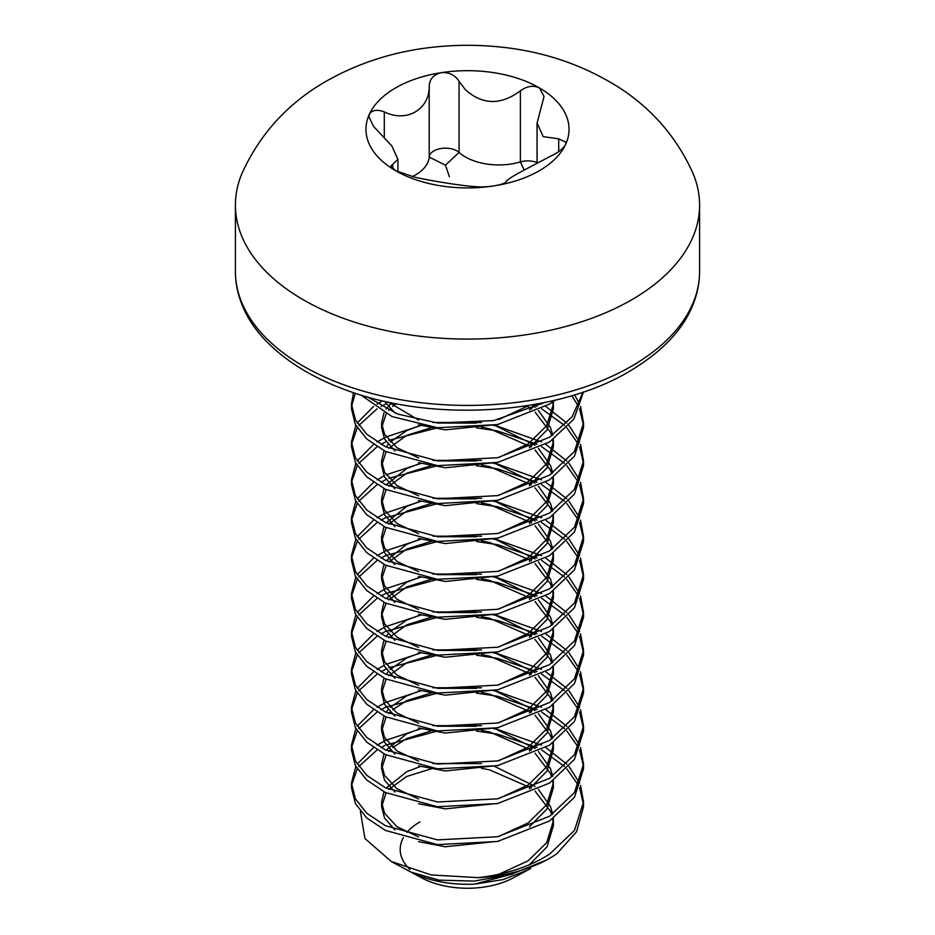 <?xml version="1.0" encoding="UTF-8"?>
<svg xmlns="http://www.w3.org/2000/svg" width="935" height="935" viewBox="0 0 935 935"><rect width="100%" height="100%" fill="white"/><g stroke="black" fill="none" stroke-linecap="round" stroke-linejoin="round"><path stroke-width="1.4" d="M544.1 402.646L493.68 420.598L437.463 422.994L397.656 414.053L367.397 396.919M360.922 395.014L391.94 416.531L437.463 427.727L497.537 424.572L549.558 404.072L555.215 400.157M582.996 392.139L572.162 416.788L549.558 437.229L497.537 457.729L437.463 460.885L385.442 446.708L366.742 434.226L355.405 419.827L351.455 404.013L353.512 392.642M355.312 393.238L351.548 406.386M351.455 404.013L351.455 408.747L355.405 424.572L366.742 438.971L385.442 451.441L437.463 465.63L497.537 462.463L549.558 441.975L573.798 419.266L583.487 391.964M580.518 406.421L583.545 422.959L574.476 451.418L549.558 475.132L497.537 495.632L437.463 498.787L385.442 484.61L366.742 472.128L355.405 457.729L351.455 441.916L355.838 425.39M357.217 423.041L373.544 406.48M377.085 404.107L382.625 400.823M386.085 403.745L381.024 406.456M377.085 408.84L358.806 425.425M357.217 427.774L351.548 444.289M351.455 441.916L351.455 446.649L355.405 462.463L366.742 476.862L385.442 489.344L437.463 503.521L497.537 500.365L549.558 479.865L574.476 456.151L583.545 427.704L583.545 422.959M580.518 444.324L583.545 460.861L574.476 489.321L549.558 513.034L497.537 533.534L437.463 536.69L385.442 522.501L366.742 510.031L355.405 495.632L351.455 479.819L355.838 463.292M357.217 460.943L373.544 444.382M377.085 442.01L385.442 437.229M386.085 441.647L381.024 444.359M377.085 446.743L358.806 463.316M357.217 465.677L351.548 482.179M351.455 479.819L351.455 484.552L355.405 500.365L366.742 514.764L385.442 527.246L437.463 541.423L497.537 538.268L549.558 517.768L574.476 494.054L583.545 465.607L583.545 460.861M580.518 482.226L583.545 498.764L574.476 527.211L549.558 550.925L497.537 571.425L437.463 574.593L385.442 560.404L366.742 547.922L355.405 533.534L351.455 517.709L355.838 501.195M357.217 498.834L373.544 482.285M377.085 479.9L384.016 475.88M386.085 479.538L381.024 482.261M377.085 484.646L358.806 501.218M357.217 503.579L351.548 520.082M351.455 517.709L351.455 522.455L355.405 538.268L366.742 552.667L385.442 565.137L437.463 579.326L497.537 576.17L549.558 555.67L574.476 531.957L583.545 503.498L583.545 498.764M580.518 520.129L583.545 536.667L574.476 565.114L549.558 588.828L497.537 609.328L437.463 612.483L385.442 598.307L366.742 585.824L355.405 571.425L351.455 555.612L355.838 539.098M357.217 536.737L373.544 520.187M377.085 517.803L385.442 513.034L421.475 501.148M437.779 503.556L385.442 517.768L381.024 520.164M377.085 522.548L358.806 539.121M357.217 541.482L351.548 557.985M351.455 555.612L351.455 560.346L355.405 576.17L366.742 590.569L385.442 603.04L437.463 617.229L497.537 614.061L549.558 593.573L574.476 569.847L583.545 541.4L583.545 536.667M580.518 558.02L583.545 574.558L574.476 603.017L549.558 626.731L497.537 647.23L437.463 650.386L385.442 636.209L366.742 623.727L355.405 609.328L351.455 593.515L355.838 576.988M357.217 574.639L373.544 558.09M377.085 555.706L385.442 550.937L421.475 539.039M437.779 541.458L385.442 555.67L381.024 558.055M377.085 560.439L358.806 577.024M357.217 579.373L351.548 595.887M351.455 593.515L351.455 598.248L355.405 614.061L366.742 628.46L385.442 640.942L437.463 655.119L497.537 651.964L549.558 631.464L574.476 607.75L583.545 579.303L583.545 574.558M580.518 595.922L583.545 612.46L574.476 640.919L549.558 664.633L497.537 685.133L437.463 688.289L385.442 674.1L366.742 661.629L355.405 647.23L351.455 631.417L355.838 614.891M357.217 612.542L373.544 595.981M377.085 593.608L385.442 588.828L421.475 576.942M437.779 579.361L385.442 593.573L381.024 595.957M377.085 598.342L358.806 614.926M357.217 617.275L351.548 633.778M351.455 631.417L351.455 636.151L355.405 651.964L366.742 666.363L385.442 678.845L437.463 693.022L497.537 689.866L549.558 669.366L574.476 645.653L583.545 617.205L583.545 612.46M580.518 633.825L583.545 650.363L574.476 678.81L549.558 702.524L497.537 723.024L437.463 726.191L385.442 712.003L366.742 699.532L355.405 685.133L351.455 669.308L355.838 652.794M357.217 650.444L373.544 633.883M377.085 631.499L384.016 627.478M437.779 617.252L385.442 631.464L381.024 633.86M377.085 636.244L358.806 652.817M357.217 655.178L351.548 671.681M351.455 669.308L351.455 674.053L355.405 689.866L366.742 704.265L385.442 716.748L437.463 730.925L497.537 727.769L549.558 707.269L574.476 683.555L583.545 655.096L583.545 650.363M580.518 671.727L583.545 688.265L574.476 716.713L549.558 740.426L497.537 760.926L437.463 764.082L385.442 749.905L366.742 737.423L355.405 723.024L351.455 707.211L355.838 690.696M357.217 688.335L373.544 671.786M377.085 669.402L384.016 665.369M386.085 669.039L381.024 671.762M377.085 674.147L358.806 690.72M357.217 693.08L351.548 709.583M351.455 707.211L351.455 711.944L355.405 727.769L366.742 742.168L385.442 754.638L437.463 768.827L497.537 765.66L549.558 745.172L574.476 721.446L583.545 692.999L583.545 688.265M580.518 709.618L583.545 726.168L574.476 754.615L549.558 778.329L497.537 798.829L437.463 801.985L385.442 787.808L366.742 775.325L355.405 760.926L351.455 745.113L355.838 728.587M357.217 726.238L373.544 709.688M377.085 707.304L385.442 702.536L421.475 690.638M437.779 693.057L385.442 707.269L381.024 709.653M377.085 712.038L358.806 728.622M357.217 730.971L351.548 747.486M351.455 745.113L351.455 749.847L355.405 765.671L366.742 780.059L385.442 792.541L437.463 806.718L497.537 803.562L549.558 783.062L574.476 759.349L583.545 730.901L583.545 726.156M580.518 747.521L583.545 764.059L574.476 792.518L549.558 816.232L497.537 836.731L437.463 839.887L385.442 825.698L366.742 813.228L355.405 798.829L351.455 783.016L355.838 766.49M357.217 764.14L373.544 747.579M377.085 745.207L385.442 740.426L421.475 728.54M437.779 730.96L385.442 745.172L381.024 747.556M377.085 749.94L358.806 766.525M357.217 768.874L351.548 785.377M351.455 783.016L351.455 787.749L355.405 803.562L366.742 817.961L385.442 830.444L437.463 844.621L497.537 841.465L549.558 820.965L574.476 797.251L583.545 768.804L583.545 764.059M574.581 394.862L579.571 404.072M583.487 425.332L579.571 408.805M578.496 406.456L571.799 395.704M540.395 403.382L541.599 404.037M545.748 406.421L566.844 423.076M568.994 425.448L579.571 441.975M583.487 463.234L579.571 446.708M578.496 444.347L566.844 427.809M564.518 425.437L541.599 408.77M537.052 406.398L533.476 404.668M386.085 436.902L421.475 425.343M437.779 423.017L476.476 423.076M493.341 425.402L497.537 426.208L541.599 441.939M545.748 444.324L566.844 460.978M568.994 463.339L579.571 479.865M583.487 501.137L579.571 484.61M578.496 482.25L566.844 465.712M564.518 463.339L541.599 446.673M537.052 444.289L497.537 430.942L476.476 427.809M437.779 427.762L388.726 440.362M386.085 474.805L421.475 463.246M437.779 460.92L476.476 460.967M493.341 463.304L497.537 464.111L541.599 479.842M545.748 482.215L566.844 498.869M568.994 501.242L579.571 517.768M583.487 539.027L579.571 522.501M578.496 520.152L566.844 503.614M564.518 501.242L541.599 484.575M537.052 482.191L497.537 468.844L476.476 465.712M437.779 465.653L388.726 478.264M437.779 498.822L476.476 498.869M493.341 501.207L497.537 502.013L541.599 517.733M545.748 520.117L566.844 536.772M568.994 539.144L579.571 555.67M583.487 576.93L579.571 560.404M578.496 558.055L566.844 541.517M564.518 539.144L541.599 522.478M537.052 520.094L497.537 506.747L476.476 503.603M437.779 536.725L476.476 536.772M493.341 539.098L497.537 539.904L541.599 555.635M545.748 558.02L566.844 574.674M568.994 577.047L579.571 593.573M583.487 614.833L579.571 598.307M578.496 595.946L566.844 579.408M564.518 577.035L541.599 560.369M537.052 557.996L497.537 544.649L476.476 541.505M437.779 574.616L476.476 574.674M493.341 577L497.537 577.807L541.599 593.538M545.748 595.922L566.844 612.577M568.994 614.938L579.571 631.464M583.487 652.735L579.571 636.209M578.496 633.848L566.844 617.31M564.518 614.938L541.599 598.271M537.052 595.887L497.537 582.54L476.476 579.408M385.442 626.731L421.475 614.844M437.779 612.519L476.476 612.565M493.341 614.903L497.537 615.709L541.599 631.441M545.748 633.825L566.844 650.468M568.994 652.84L579.571 669.366M583.487 690.626L579.571 674.1M578.496 671.751L566.844 655.213M564.518 652.84L541.599 636.174M537.052 633.79L497.537 620.443L476.476 617.31M386.085 664.306L421.475 652.747M437.779 650.421L476.476 650.468M493.341 652.805L497.537 653.612L541.599 669.331M545.748 671.716L566.844 688.37M568.994 690.743L579.571 707.269M583.487 728.529L579.571 712.003M578.496 709.653L566.844 693.115M564.518 690.743L541.599 674.077M537.052 671.692L497.537 658.345L476.476 655.201M437.779 655.154L388.726 667.765M437.779 688.324L476.476 688.37M493.341 690.696L497.537 691.503L541.599 707.234M545.748 709.618L566.844 726.273M568.994 728.646L579.571 745.172M583.487 766.431L579.571 749.905M578.496 747.544L566.844 731.006M564.518 728.634L541.599 711.967M537.052 709.595L497.537 696.248L476.476 693.104M437.779 726.215L476.476 726.273M493.341 728.599L497.537 729.405L541.599 745.137M545.748 747.521L566.844 764.176M568.994 766.536L579.571 783.062M580.518 785.423L583.545 801.961L574.476 830.409L549.558 854.134C530.496 866.383 506.805 874.225 478.486 877.661L431.222 874.95L391.227 861.462L364.93 838.485L360.407 811.276M583.545 801.961L583.545 806.695L576.579 831.729L556.921 853.667A116.045 66.993 180 0 1 549.558 858.342A116.045 66.993 180 0 1 546.531 860.025A116.045 66.993 180 0 1 478.486 877.661M583.487 804.334L579.571 787.808M578.496 785.447L566.844 768.909M564.518 766.536L541.599 749.87M537.052 747.497L497.537 734.15L476.476 731.006M530.648 868.51L513.338 877.848A67.308 38.861 180 0 1 421.662 877.848L391.216 861.497M409.869 869.468A67.308 38.861 180 0 1 403.347 837.643M406.947 832.43A67.308 38.861 180 0 1 419.908 821.912M528.217 869.854L503.147 879.566L474.477 884.159C450.6 885.059 429.516 881.062 411.19 872.18L438.901 880.115L474.174 881.109L511.024 874.412L546.531 860.025M631.604 299.843A232.09 133.997 180 0 1 378.687 328.886A232.09 133.997 180 0 1 235.41 205.092A232.09 133.997 180 0 1 242.527 172.169C260.631 133.015 288.646 102.616 326.595 80.994C360.139 62.107 396.627 50.735 436.072 46.89C456.537 44.833 477.002 44.786 497.478 46.75C542.323 50.864 583.124 64.644 619.882 88.077C652.326 109.243 676.531 137.27 692.473 172.169A232.09 133.997 180 0 1 699.59 205.092A232.09 133.997 180 0 1 631.604 299.843M369.418 114.128A101.541 58.624 180 0 1 395.704 87.843A101.541 58.624 180 0 1 441.215 72.673C433.758 74.438 429.749 78.867 429.2 85.95C429.679 109.57 406.456 122.976 384.297 111.873C377.085 109.266 372.13 110.026 369.418 114.128L368.904 116.781L373.626 126.517L391.812 145.93L397.924 159.277L390.947 166.044L395.704 170.754A101.541 58.624 180 0 1 369.418 114.128M539.296 170.754A101.541 58.624 180 0 1 493.785 185.925A101.541 58.624 180 0 1 395.704 170.754L414.602 177.147C433.524 181.367 465.244 186.275 475.927 186.638C480.006 187.187 485.955 186.942 493.785 185.925C501.242 184.581 505.251 183.283 505.8 182.021C506.267 180.525 510.872 177.346 519.603 172.507L550.703 156.098C557.914 152.873 562.87 149.004 565.582 144.469L566.119 142.26L558.709 138.847L543.188 136.627L537.076 123.104L544.053 96.398L539.296 87.843C533.242 85.097 526.943 86.09 520.398 90.812C500.774 105.41 482.425 105.012 465.35 89.655L459.073 81.333C454.994 74.964 449.045 72.077 441.215 72.673A101.541 58.624 180 0 1 539.296 87.843A101.541 58.624 180 0 1 565.582 144.469A101.541 58.624 180 0 1 539.296 170.754M537.064 162.561A16.246 9.385 0 0 0 520.398 161.93A47.334 27.325 180 0 1 465.35 156.928A47.334 27.325 180 0 1 459.073 152.44A16.246 9.385 0 0 0 441.215 148.466A16.246 9.385 0 0 0 429.2 157.057A47.334 27.325 180 0 1 412.218 176.692M449.419 176.75L445.422 165.191L459.073 152.44L459.073 81.333M498.659 874.389L528.24 860.773L546.683 842.622L553.391 820.907L553.31 818.441M552.749 814.093L550.47 806.554L538.431 789.432M535.065 786.358L494.416 766.291M481.548 763.603L432.952 763.556M420.879 766.326L406.76 771.691L386.12 788.135M384.005 791.805L381.609 801.961L384.53 813.275L397.001 826.715L418.588 836.918M498.659 836.486L528.24 822.87L546.683 804.719L553.391 783.016L553.31 780.538M552.749 776.19L550.47 768.652L538.431 751.541M535.065 748.467L494.416 728.4M481.548 725.7L432.952 725.654M420.879 728.423L406.76 733.788L386.12 750.232M384.005 753.902L381.609 764.059L384.53 775.372L397.001 788.824L418.588 799.016M498.659 798.583L528.24 784.968L546.683 766.817L553.391 745.113L553.31 742.635M552.749 738.288L550.47 730.749L538.431 713.639M535.065 710.565L494.416 690.497M481.548 687.798L432.952 687.751M420.879 690.521L406.76 695.885L390.246 707.316M388.118 709.677L386.12 712.341M384.005 716.011L381.609 726.156L384.53 737.47L397.001 750.922L418.588 761.113M498.659 760.693L528.24 747.077L546.683 728.914L553.391 707.211L553.31 704.733M552.749 700.397L550.47 692.858L538.431 675.736M535.065 672.662L494.416 652.595M481.548 649.907L432.952 649.86M420.879 652.63L406.76 657.995L390.246 669.425M388.118 671.774L386.12 674.439M384.005 678.109L381.609 688.265L384.53 699.579L397.001 713.019L418.588 723.222M498.659 722.79L528.24 709.174L546.683 691.023L553.391 669.308L553.31 666.83M552.749 662.494L550.47 654.956L538.431 637.834M535.065 634.76L494.416 614.692M481.548 612.004L432.952 611.957M420.879 614.727L406.76 620.092L390.246 631.522M388.118 633.883L386.12 636.536M384.005 640.206L381.609 650.363L384.53 661.676L397.001 675.117L418.588 685.32M498.659 684.887L528.24 671.272L546.683 653.121L553.391 631.417L553.31 628.939M552.749 624.592L550.47 617.053L538.431 599.943M535.065 596.857L494.416 576.801M481.548 574.102L432.952 574.055M420.879 576.825L406.76 582.189L386.12 598.634M384.005 602.304L381.609 612.46L384.53 623.774L397.001 637.226L418.588 647.417M498.659 646.985L528.24 633.369L546.683 615.218L553.391 593.515L553.31 591.037M552.749 586.689L550.47 579.151L538.431 562.04M535.065 558.966L494.416 538.899M481.548 536.199L432.952 536.152M420.879 538.922L406.76 544.287L386.12 560.743M384.005 564.413L381.609 574.558L384.53 585.871L397.001 599.323L418.588 609.515M498.659 609.094L528.24 595.466L546.683 577.316L553.391 555.612L553.31 553.134M552.749 548.798L550.47 541.26L538.431 524.138M535.065 521.064L494.416 500.996M481.548 498.308L432.952 498.261M420.879 501.031L406.76 506.396L386.12 522.84M384.005 526.51L381.609 536.667L384.53 547.98L397.001 561.421L418.588 571.624M498.659 571.192L528.24 557.576L546.683 539.425L553.391 517.709L553.31 515.232M552.749 510.896L550.47 503.357L538.431 486.235M535.065 483.161L494.416 463.094M481.548 460.406L432.952 460.359M420.879 463.129L406.76 468.493L386.12 484.938M384.005 488.608L381.609 498.764L384.53 510.078L397.001 523.518L418.588 533.721M498.659 533.289L528.24 519.673L546.683 501.522L553.391 479.819L553.31 477.341M552.749 472.993L550.47 465.455L538.431 448.344M535.065 445.259L494.416 425.203M481.548 422.503L432.952 422.456M420.879 425.226L406.76 430.591L390.246 442.021M388.118 444.382L386.12 447.035M384.005 450.705L381.609 460.861L384.53 472.175L397.001 485.627L418.588 495.819M498.659 495.386L528.24 481.77L546.683 463.62L553.391 441.916L553.31 439.438M552.749 435.091L550.47 427.552L538.431 410.442M535.065 407.368L532.038 404.913M391.601 402.786L386.12 409.144M384.005 412.802L381.609 422.959L384.53 434.272L397.001 447.725L418.588 457.916M498.659 457.495L528.24 443.868L546.683 425.717L553.391 404.013L553.31 401.536M388.434 402.12L418.588 420.025M498.659 419.593L529.07 405.416M474.477 884.159L512.883 873.874M529.42 864.7L547.033 846.806L553.391 825.652L552.749 818.826M551.732 814.782L550.47 811.288L535.065 791.103M531.302 788.088L489.73 769.902L481.548 768.336M432.952 768.289L406.76 776.424L388.796 789.409M386.12 792.88L381.609 806.695L384.53 818.008L394.897 829.906M418.588 841.652L445.27 846.759L498.659 841.219M529.42 826.797L547.033 808.904L553.391 787.749L552.749 780.935M551.732 776.891L550.47 773.385L535.065 753.201M531.302 750.186L489.73 732.012L481.548 730.434M432.952 730.387L406.76 738.521L392.747 747.591M390.246 749.952L388.796 751.518M386.12 754.977L381.609 768.804L384.53 780.106L394.897 792.003M418.588 803.761L445.27 808.857L498.659 803.329M529.42 788.906L547.033 771.013L553.391 749.847L552.749 743.033M551.732 738.989L550.47 735.494L535.065 715.298M531.302 712.295L489.73 694.109L481.548 692.543M432.952 692.496L406.76 700.631L392.747 709.688M390.246 712.061L388.796 713.615M386.12 717.075L381.609 730.901L384.53 742.215L394.897 754.101M418.588 765.858L445.27 770.966L498.659 765.426M529.42 751.004L547.033 733.11L553.391 711.944L552.749 705.13M551.732 701.086L550.47 697.592L535.065 677.396M531.302 674.392L489.73 656.206L481.548 654.64M432.952 654.594L406.76 662.728L388.796 675.713M386.12 679.172L381.609 692.999L384.53 704.312L394.897 716.21M418.588 727.956L445.27 733.063L498.659 727.524M529.42 713.101L547.033 695.208L553.391 674.053L552.749 667.228M551.732 663.184L550.47 659.689L535.065 639.505M531.302 636.49L489.73 618.304L481.548 616.738M432.952 616.691L406.76 624.825L388.796 637.81M386.12 641.281L381.609 655.096L384.53 666.41L394.897 678.307M418.588 690.053L445.27 695.161L498.659 689.621M529.42 675.199L547.033 657.305L553.391 636.151L552.749 629.337M551.732 625.293L550.47 621.787L535.065 601.602M531.302 598.587L489.73 580.413L481.548 578.835M432.952 578.788L406.76 586.923L388.796 599.908M386.12 603.379L381.737 614.833M381.609 612.46L381.609 617.205L384.53 628.507L394.897 640.405M418.588 652.151L445.27 657.258L498.659 651.73M529.42 637.308L547.033 619.414L553.391 598.248L552.749 591.434M551.732 587.39L550.47 583.896L535.065 563.7M531.302 560.684L489.73 542.51L481.548 540.944M432.952 540.898L406.76 549.032L388.796 562.017M386.12 565.476L381.609 579.303L384.53 590.616L394.897 602.502M418.588 614.26L445.27 619.356L498.659 613.827M529.42 599.405L547.033 581.512L553.391 560.346L552.749 553.532M551.732 549.488L550.47 545.993L535.065 525.797M531.302 522.794L489.73 504.608L481.548 503.042M432.952 502.995L406.76 511.129L388.796 524.114M386.12 527.574L381.609 541.4L384.53 552.714L394.897 564.6M418.588 576.357L445.27 581.465L498.659 575.925M529.42 561.503L547.033 543.609L553.391 522.455L552.749 515.629M551.732 511.585L550.47 508.091L535.065 487.906M531.302 484.891L489.73 466.705L481.548 465.139M432.952 465.092L406.76 473.227L388.796 486.212M386.12 489.671L381.609 503.498L384.53 514.811L394.897 526.709M418.588 538.455L445.27 543.562L498.659 538.022M529.42 523.6L547.033 505.706L553.391 484.552L552.749 477.727M551.732 473.694L550.47 470.188L535.065 450.004M531.302 446.988L489.73 428.814L481.548 427.237M432.952 427.19L406.76 435.324L388.796 448.309M386.12 451.78L381.609 465.607L384.53 476.908L394.897 488.806M418.588 500.552L445.27 505.66L498.659 500.132M529.42 485.697L547.033 467.816L553.391 446.649L552.749 439.836M551.732 435.792L550.47 432.297L535.065 412.101M531.302 409.086L526.592 405.802M396.23 403.698L392.747 406.491M390.246 408.864L388.796 410.418M386.12 413.878L381.609 427.704L384.53 439.018L394.897 450.904M418.588 462.661L445.27 467.757L498.659 462.229M529.42 447.807L547.033 429.913L553.391 408.747L552.749 401.933M384.624 401.29L394.897 413.001M418.588 424.759L445.27 429.866L498.659 424.326M529.42 409.904L536.795 404.072M631.604 366.169A232.09 133.997 180 0 1 378.687 395.213A232.09 133.997 180 0 1 235.41 271.419C235.398 283.293 237.887 295.086 242.913 306.82C255.5 337.593 290.75 370.283 347.598 390.596C434.331 422.959 557.996 414.31 629.208 371.475C660.823 352.705 681.779 331.142 692.087 306.82C697.113 295.086 699.602 283.293 699.59 271.419A232.09 133.997 180 0 1 631.604 366.169M524.103 169.925L520.398 161.93L520.398 90.812M445.422 165.191L429.2 157.057L429.2 85.95M392.735 168.697L392.735 164.525M558.709 151.61L558.709 138.847M384.297 136.826L384.297 111.873M235.41 205.092L235.41 271.419M397.936 171.923L397.936 159.277M537.064 162.784L537.064 123.104M699.59 205.092L699.59 271.419M553.391 820.907L553.391 825.652M381.609 801.961L381.609 806.695M553.391 783.016L553.391 787.749M381.609 764.059L381.609 768.804M553.391 745.113L553.391 749.847M381.609 726.156L381.609 730.901M553.391 707.211L553.391 711.944M381.609 688.265L381.609 692.999M553.391 669.308L553.391 674.053M381.609 650.363L381.609 655.096M553.391 631.417L553.391 636.151M553.391 593.515L553.391 598.248M381.609 574.558L381.609 579.303M553.391 555.612L553.391 560.346M381.609 536.667L381.609 541.4M553.391 517.709L553.391 522.455M381.609 498.764L381.609 503.498M553.391 479.819L553.391 484.552M381.609 460.861L381.609 465.607M553.391 441.916L553.391 446.649M381.609 422.959L381.609 427.704M553.391 404.013L553.391 408.747"/></g></svg>
